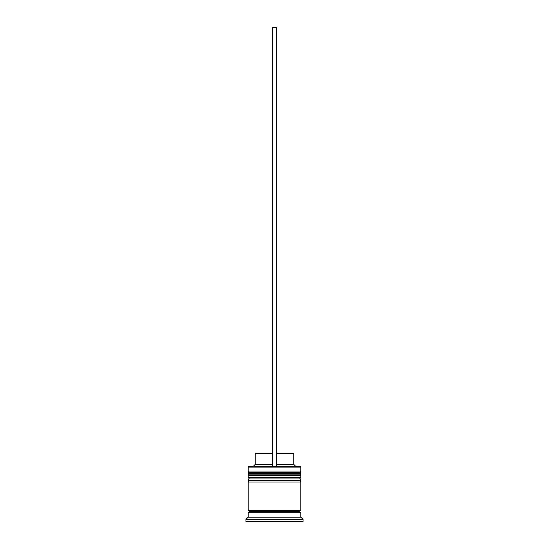 <?xml version="1.0" encoding="UTF-8"?>
<svg xmlns="http://www.w3.org/2000/svg" width="549" height="549" viewBox="0 0 549 549"><rect width="100%" height="100%" fill="white"/><g stroke="black" fill="none" stroke-linecap="round" stroke-linejoin="round"><path stroke-width="0.82" d="M299.534 472.36L249.466 472.36A1.318 1.318 0 0 0 248.148 473.677L300.852 473.677A1.318 1.318 0 0 0 299.534 472.36L249.466 472.36L299.534 472.36A1.318 1.318 0 0 1 300.852 473.677L248.148 473.677L248.148 474.116A1.318 1.318 0 0 0 249.466 475.434A1.318 1.318 0 0 1 248.148 474.116L300.852 474.116L248.148 474.116L248.148 473.677A1.318 1.318 0 0 1 249.466 472.36L248.148 471.042L249.466 472.36L299.534 472.36L300.852 471.042L248.148 471.042L300.852 471.042L300.852 467.089L300.413 466.65L276.696 466.65L300.413 466.65L300.852 467.089L248.148 467.089L300.852 467.089L300.852 471.042L299.534 472.36M299.534 475.434A1.318 1.318 0 0 0 300.852 474.116L300.852 473.677L300.852 474.116A1.318 1.318 0 0 1 299.534 475.434M299.534 478.948L249.466 478.948A1.318 1.318 0 0 0 248.148 480.265L300.852 480.265A1.318 1.318 0 0 0 299.534 478.948L249.466 478.948L299.534 478.948A1.318 1.318 0 0 1 300.852 480.265L248.148 480.265L248.148 480.704A1.318 1.318 0 0 0 249.466 482.022A1.318 1.318 0 0 1 248.148 480.704L300.852 480.704L248.148 480.704L248.148 480.265A1.318 1.318 0 0 1 249.466 478.948L248.148 477.63L249.466 478.948L299.534 478.948L300.852 477.63L248.148 477.63L300.852 477.63L300.852 475.434L248.148 475.434L248.148 477.63L248.148 475.434L300.852 475.434L300.852 477.63L299.534 478.948M299.534 482.022A1.318 1.318 0 0 0 300.852 480.704L300.852 480.265L300.852 480.704A1.318 1.318 0 0 1 299.534 482.022M248.368 512.766A1.098 1.098 0 0 0 249.466 511.668L299.534 511.668A1.098 1.098 0 0 0 300.632 512.766A1.098 1.098 0 0 1 299.534 511.668A1.098 1.098 0 0 1 300.632 510.57A1.098 1.098 0 0 0 299.534 511.668L249.466 511.668A1.098 1.098 0 0 1 248.368 512.766M248.587 466.65L248.148 467.089L248.148 471.042L248.148 467.089L248.587 466.65L272.304 466.65L248.587 466.65M303.048 519.354L300.852 517.158L248.148 517.158L245.952 519.354L303.048 519.354L245.952 519.354L245.952 521.55L303.048 521.55L303.048 519.354L303.048 521.55L245.952 521.55L245.952 519.354L248.148 517.158L300.852 517.158L300.852 512.766L248.148 512.766L248.148 517.158L248.148 512.766L300.852 512.766L300.852 517.158L303.048 519.354M300.852 510.57L300.852 482.022L248.148 482.022L248.148 510.57L300.852 510.57L248.148 510.57L248.148 482.022L300.852 482.022L300.852 510.57M248.368 510.57A1.098 1.098 0 0 1 249.466 511.668A1.098 1.098 0 0 0 248.368 510.57M293.825 453.474L293.825 464.454L296.021 466.65L293.825 464.454L276.696 464.454L293.825 464.454L293.825 453.474L276.696 453.474L293.825 453.474M272.304 464.454L255.175 464.454L272.304 464.454M272.304 453.474L255.175 453.474L272.304 453.474M272.304 466.65L276.696 466.65L276.696 27.45L276.696 466.65L272.304 466.65L272.304 27.45L276.696 27.45L272.304 27.45L272.304 466.65M255.175 453.474L255.175 464.454L252.979 466.65"/></g></svg>
